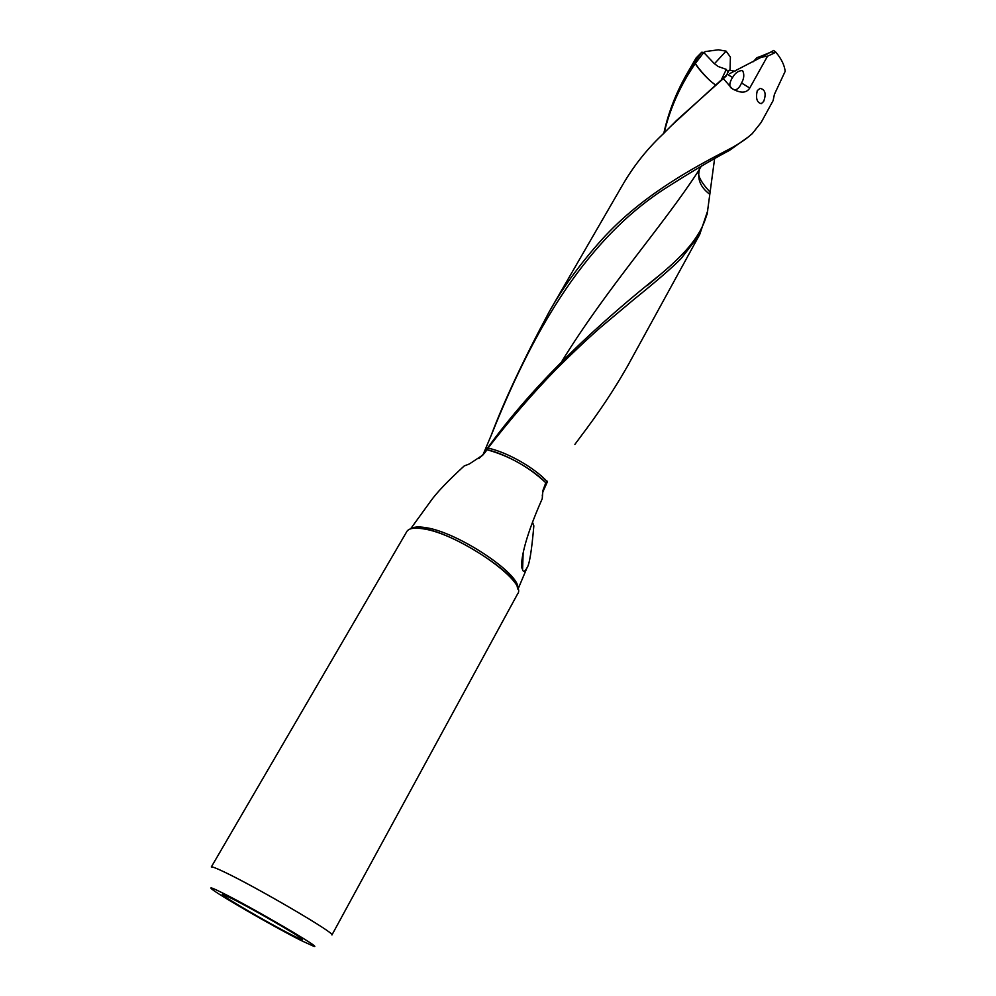 <?xml version="1.0" encoding="UTF-8"?>
<svg xmlns="http://www.w3.org/2000/svg" width="996" height="996" viewBox="0 0 996 996"><rect width="100%" height="100%" fill="white"/><g stroke="black" fill="none" stroke-linecap="round" stroke-linejoin="round"><path stroke-width="1.49" d="M761.056 122.633L773.12 100.596L774.415 94.334L785.184 71.314C784.425 65.014 781.287 58.627 775.772 52.128L773.705 50.472L761.243 57.233L767.505 56.212L749.764 88.034C746.577 93.101 740.949 93.45 732.882 89.08L732.01 88.544C729.309 87.162 729.109 84.112 731.425 79.381L732.583 77.514C735.173 72.907 738.484 70.592 742.53 70.567C744.473 74.19 744.149 78.335 741.559 83.004L740.04 85.967C737.563 89.59 735.173 90.636 732.882 89.08M761.679 57.021L760.073 56.585L772.635 51.431M753.25 61.715L757.022 57.594L760.073 56.585M748.88 136.539L729.495 150.371C710.883 160.244 689.307 173.03 664.768 188.754C580.444 243.198 529.075 341.105 491.949 433.571L483.421 453.778M763.671 101.443L761.293 103.709C756.91 102.613 755.566 98.255 757.271 90.624L760.023 88.383C765.214 89.441 766.422 93.798 763.671 101.443M686.007 75.397L696.104 57.967L701.732 52.253L703.749 52.464L714.095 63.433L718.153 66.495L726.308 69.396L721.652 79.17M730.031 70.417L730.404 57.083L726.084 51.132L714.431 63.732M704.06 53.037L705.106 51.605L718.353 49.8L726.084 51.132M574.879 444.415L580.344 437.045C598.708 412.83 614.258 389.473 627.032 366.976M729.495 150.371L730.118 148.69C696.615 166.083 642.731 194.208 601.808 239.625C580.033 263.915 562.367 288.23 548.784 312.57C523.348 360.054 504.163 400.927 491.24 435.19M532.486 522.128L533.844 525.851C531.69 550.651 529.424 564.595 527.058 567.708C524.768 571.816 523.261 572.439 522.576 569.575L521.742 567.62C521.008 561.445 522.962 542.135 542.235 498.71L542.932 490.455L545.796 482.774C528.888 466.95 509.317 455.944 487.081 449.769L482.873 455.035L469.365 463.962L464.198 465.954C447.802 481.006 436.634 492.721 430.695 501.125L410.626 528.826M406.841 531.515C408.808 528.316 414.174 527.394 422.951 528.789C458.26 533.37 528.254 582.025 517.596 593.927L331.929 934.97C336.959 934.298 256.844 887.336 224.249 871.973C216.07 868.064 211.75 866.408 211.301 866.993L406.841 531.515M292.787 935.443C268.883 923.529 214.85 891.906 223.092 894.582L231.209 898.243C251.117 908.053 299.672 936.066 302.224 939.178C303.506 940.498 300.369 939.253 292.787 935.443M301.452 940.672L313.528 946.2C325.48 950.458 252.15 907.493 221.871 892.615C213.132 888.27 209.583 886.926 211.239 888.557C215.435 893.101 274.709 927.301 301.452 940.672M478.889 458.546L485.027 452.52M726.196 76.032L677.355 119.732L661.954 135.083C646.454 149.798 633.307 166.469 622.537 185.094M522.763 554.921L522.576 569.575M547.165 482.288L542.845 491.912L542.26 495.933M547.339 481.242L545.908 482.786M487.081 449.769L488.003 448.138C509.603 420.113 532.275 393.868 556.005 369.379C572.513 352.958 587.453 338.889 600.825 327.186L633.755 299.559C656.352 281.345 672.163 267.663 681.177 258.499L699.702 234.508L627.057 367.001M714.58 158.812L707.397 212.235C701.919 235.156 685.821 253.084 660.373 274.498C606.004 317.761 535.985 379.439 483.757 453.329M707.733 210.679L699.702 234.508M726.308 69.396L728.051 72.285M695.382 63.445L695.233 63.669C699.267 69.72 704.384 75.534 710.596 81.124C710.596 81.411 699.453 70.43 695.382 63.445L703.749 52.464M663.71 133.763C668.142 113.357 675.587 93.91 686.032 75.41L691.946 65.798L693.378 66.296L695.22 63.694M715.041 84.697L710.584 81.137M693.403 66.309C679.571 87.026 669.798 109.299 664.083 133.115M671.877 125.235L725.661 75.933M691.946 65.798L701.732 52.253M723.644 78.958L732.01 88.544M726.321 75.547L729.122 70.193L735.036 71.226M709.638 191.606C699.802 180.923 696.465 173.379 699.64 168.984M709.513 194.083C700.362 187.161 697.038 178.857 699.528 169.171M701.271 166.257L697.86 171.885C662.016 226.889 606.763 288.292 561.981 361.162M730.118 148.69C739.381 143.748 746.826 138.643 752.466 133.389L761.019 122.62M761.243 57.245L729.408 73.766M772.049 51.867L773.904 53.261L767.505 56.212M775.772 52.128L773.904 53.261M749.764 88.034L741.559 83.004M517.82 588.86C521.667 574.63 457.363 531.727 425.304 527.581C418.469 526.486 413.726 526.859 411.062 528.702M547.115 481.566C534.429 467.622 506.615 451.898 488.003 448.138M728.014 74.725L732.583 77.514M517.397 587.615C516.737 574.244 453.491 532.462 423.574 528.776C417.971 527.905 414.224 527.78 412.344 528.415M527.058 567.708L517.945 589.296M482.786 455.135L481.093 456.467M522.589 569.052L523.149 553.041M521.954 559.764L521.767 567.62M542.907 490.455L542.845 491.912M487.069 449.694C505.296 453.728 532.785 469.166 545.82 482.699M707.036 214.75L707.397 212.235M677.355 119.732L675.201 121.761M660.522 274.373L647.263 285.516M751.432 134.336L752.578 133.427M622.525 185.082L548.746 312.545"/></g></svg>

